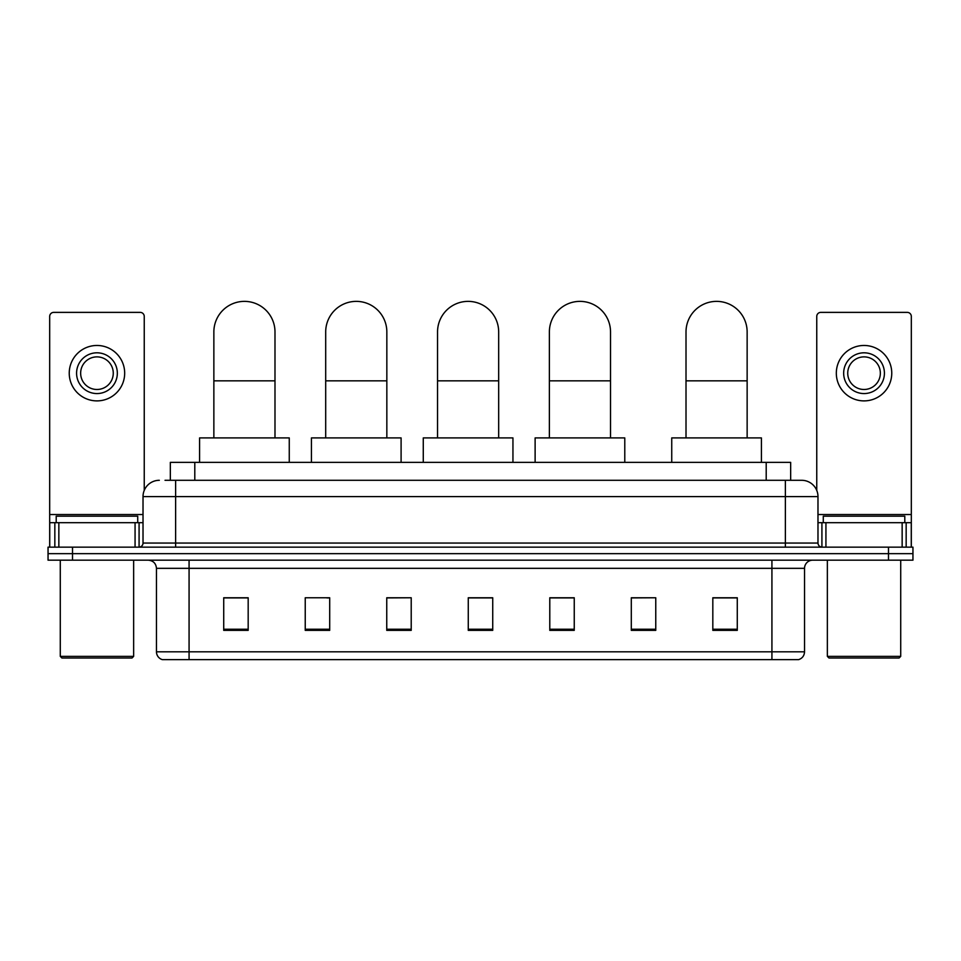 <?xml version="1.0" encoding="UTF-8"?>
<svg xmlns="http://www.w3.org/2000/svg" width="961" height="961" viewBox="0 0 961 961"><rect width="100%" height="100%" fill="white"/><g stroke="black" fill="none" stroke-linecap="round" stroke-linejoin="round"><path stroke-width="1.44" d="M170.337 480.296L170.337 462.361L790.663 462.361L790.663 480.296M165.4 480.296L801.678 480.296A16.301 16.301 0 0 1 817.979 496.597L817.979 543.061C818.195 545.512 819.565 546.881 822.063 547.145M165.028 480.296L175.623 480.296L175.623 496.597L143.021 496.597L143.021 543.061A4.072 4.072 0 0 1 138.937 547.145M159.322 480.296A16.301 16.301 0 0 0 143.021 496.597M72.507 547.145L48.05 547.145L48.05 553.656L72.507 553.656L48.05 553.656L48.05 560.179L72.507 560.179L72.507 553.656L888.493 553.656L72.507 553.656L72.507 547.145L888.493 547.145L888.493 553.656L912.95 553.656L888.493 553.656L888.493 560.179L72.507 560.179M888.493 560.179L912.95 560.179L912.95 547.145L888.493 547.145M817.979 496.597L785.377 496.597L785.377 480.296L801.678 480.296M804.537 651.81C804.309 655.714 802.351 658.321 798.663 659.63L771.923 659.63L771.923 651.81L804.537 651.81L804.537 568.335A8.156 8.156 0 0 1 812.682 560.179M771.923 659.63L162.337 659.63A8.156 8.156 0 0 1 156.463 651.81L156.463 568.335C155.982 563.386 153.267 560.671 148.318 560.179M737.279 630.368L737.279 597.766L712.822 597.766L712.822 630.368L737.279 630.368M655.762 630.368L655.762 597.766L631.305 597.766L631.305 630.368L655.762 630.368M574.246 630.368L574.246 597.766L549.788 597.766L549.788 630.368L574.246 630.368M248.178 630.368L248.178 597.766L223.721 597.766L223.721 630.368L248.178 630.368M329.695 630.368L329.695 597.766L305.238 597.766L305.238 630.368L329.695 630.368M411.212 630.368L411.212 597.766L386.754 597.766L386.754 630.368L411.212 630.368M492.729 630.368L492.729 597.766L468.271 597.766L468.271 630.368L492.729 630.368M655.762 597.766L631.305 597.922L655.762 597.766M411.212 597.766L386.754 597.922L411.212 597.766M326.92 597.922L329.695 597.922M550.605 597.922L574.246 597.922M492.729 597.922L468.271 597.922M248.178 597.922L223.721 597.922M737.279 597.922L712.822 597.922M135.069 547.145L135.069 522.688L58.849 522.688L58.849 547.145M144.246 490.41L144.246 316.445A4.072 4.072 0 0 0 140.162 312.373L53.756 312.373A4.072 4.072 0 0 0 49.684 316.445L49.684 522.688L58.849 522.688M135.069 522.688L143.021 522.688M49.684 547.145L49.684 522.688M96.965 352.807A20.385 20.385 0 0 0 76.58 373.18A20.385 20.385 0 0 0 96.965 393.566A20.385 20.385 0 0 0 117.338 373.18A20.385 20.385 0 0 0 96.965 352.807M96.965 356.879A16.301 16.301 0 0 0 80.652 373.18A16.301 16.301 0 0 0 96.965 389.481A16.301 16.301 0 0 0 113.266 373.18A16.301 16.301 0 0 0 96.965 356.879M96.965 400.893A27.713 27.713 0 0 0 124.678 373.18A27.713 27.713 0 0 0 96.965 345.467A27.713 27.713 0 0 0 69.24 373.18A27.713 27.713 0 0 0 96.965 400.893M132.017 658.009L61.912 658.009L60.279 656.375L133.639 656.375L132.017 658.009M60.279 560.179L60.279 656.375M133.639 560.179L133.639 656.375M137.723 522.688L137.723 516.165L56.206 516.165L56.206 522.688M213.859 437.904L213.859 331.929A30.572 30.572 0 0 1 244.43 301.37A30.572 30.572 0 0 1 274.99 331.929A30.572 30.572 0 0 0 244.43 301.37M274.99 437.904L274.99 331.929M289.261 462.361L289.261 437.904L199.588 437.904L199.588 462.361M325.695 437.904L325.695 331.929A30.572 30.572 0 0 1 356.267 301.37A30.572 30.572 0 0 1 386.839 331.929A30.572 30.572 0 0 0 356.267 301.37M386.839 437.904L386.839 331.929M401.097 462.361L401.097 437.904L311.436 437.904L311.436 462.361M437.543 437.904L437.543 331.929A30.572 30.572 0 0 1 468.115 301.37A30.572 30.572 0 0 1 498.675 331.929A30.572 30.572 0 0 0 468.115 301.37M498.675 437.904L498.675 331.929M512.946 462.361L512.946 437.904L423.272 437.904L423.272 462.361M549.38 437.904L549.38 331.929A30.572 30.572 0 0 1 579.951 301.37A30.572 30.572 0 0 1 610.523 331.929A30.572 30.572 0 0 0 579.951 301.37M610.523 437.904L610.523 331.929M624.782 462.361L624.782 437.904L535.121 437.904L535.121 462.361M686.01 437.904L686.01 331.929A30.572 30.572 0 0 1 716.57 301.37A30.572 30.572 0 0 1 747.141 331.929A30.572 30.572 0 0 0 716.57 301.37M747.141 437.904L747.141 331.929M761.412 462.361L761.412 437.904L671.739 437.904L671.739 462.361M902.151 547.145L902.151 522.688L825.931 522.688L825.931 547.145M911.316 547.145L911.316 522.688L911.316 547.145M902.151 522.688L911.316 522.688L911.316 316.445A4.072 4.072 0 0 0 907.244 312.373L820.838 312.373A4.072 4.072 0 0 0 816.754 316.445L816.754 490.41M817.979 522.688L825.931 522.688M864.035 352.807A20.385 20.385 0 0 0 843.662 373.18A20.385 20.385 0 0 0 864.035 393.566A20.385 20.385 0 0 0 884.42 373.18A20.385 20.385 0 0 0 864.035 352.807M864.035 356.879A16.301 16.301 0 0 0 847.734 373.18A16.301 16.301 0 0 0 864.035 389.481A16.301 16.301 0 0 0 880.348 373.18A16.301 16.301 0 0 0 864.035 356.879M864.035 400.893A27.713 27.713 0 0 0 891.76 373.18A27.713 27.713 0 0 0 864.035 345.467A27.713 27.713 0 0 0 836.322 373.18A27.713 27.713 0 0 0 864.035 400.893M899.088 658.009L828.983 658.009L827.361 656.375L900.721 656.375L899.088 658.009M827.361 560.179L827.361 656.375M900.721 560.179L900.721 656.375M904.794 522.688L904.794 516.165L823.277 516.165L823.277 522.688M194.795 480.296L194.795 462.361M766.205 480.296L766.205 462.361M175.623 547.145L175.623 543.061L817.979 543.061M143.021 543.061L175.623 543.061L175.623 496.597L785.377 496.597L785.377 547.145M771.923 560.179L771.923 568.335L156.463 568.335M804.537 568.335L771.923 568.335L771.923 651.81L189.077 651.81L189.077 659.63M156.463 651.81L189.077 651.81L189.077 560.179M492.729 629.239L468.271 629.239M411.212 629.239L386.754 629.239M329.695 629.239L305.238 629.239M248.178 629.239L223.721 629.239M574.246 629.239L549.788 629.239M655.762 629.239L631.305 629.239M737.279 629.239L712.822 629.239M143.021 514.531L49.684 514.531M139.081 522.688L139.081 547.133M49.744 522.688L49.744 547.145M54.837 547.145L54.837 522.688M213.859 380.844L274.99 380.844M325.695 380.844L386.839 380.844M437.543 380.844L498.675 380.844M549.38 380.844L610.523 380.844M686.01 380.844L747.141 380.844M911.316 514.531L817.979 514.531M911.256 547.145L911.256 522.688M906.163 522.688L906.163 547.145M821.919 547.133L821.919 522.688"/></g></svg>
